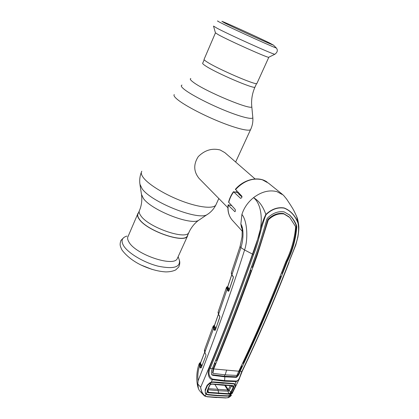 <?xml version="1.0" encoding="UTF-8"?>
<svg xmlns="http://www.w3.org/2000/svg" width="419" height="419" viewBox="0 0 419 419"><rect width="100%" height="100%" fill="white"/><g stroke="black" fill="none" stroke-linecap="round" stroke-linejoin="round"><path stroke-width="0.63" d="M187.749 234.996L187.272 236.049C183.841 243.617 146.524 230.612 139.286 219.053C137.668 216.733 137.306 214.874 138.202 213.475L139.244 211.04M231.241 205.53L231.236 205.163M235.803 192.195L236.782 190.959M255.077 178.929L224.841 152.631L220.148 149.976C212.035 147.954 204.739 150.175 198.26 156.627C193.316 164.384 193.604 171.659 199.119 178.457L199.8 179.149M239.275 194.552L239.726 193.992M137.579 214.313L128.177 236.216C127.214 237.783 127.507 239.799 129.057 242.255C135.95 254.574 173.387 267.175 177.2 258.769L177.735 257.596M138.506 212.768L137.977 213.381C137.076 214.795 137.442 216.665 139.071 219.001C146.367 230.67 184.025 243.79 187.482 236.154L188.047 234.336M268.878 57.188L268.658 57.293C267.013 57.644 228.858 40.549 218.425 34.756L215.424 32.808L213.543 26.156M257.015 83.229L256.889 83.507C256.03 85.513 216.99 68.653 206.782 61.792C204.582 60.367 203.702 59.514 204.132 59.241L215.439 32.892M224.526 22.898L221.881 21.322C225.181 22.333 258.193 37.338 269.417 42.916L273.251 45.016C272.732 45.31 235.069 28.225 224.526 22.898M241.894 228.266L242.266 228.994M297.988 223.034C295.076 215.617 290.467 210.647 284.155 208.123C277.713 207.117 271.674 209.301 266.044 214.68C260.906 226.883 258.942 241.894 253.558 254.652C239.322 294.719 224.846 332.655 210.129 368.458C208.054 373.078 208.845 376.629 212.496 379.101L224.689 380.625L236.285 381.049C239.726 380.62 240.181 374.476 241.931 371.396C258.429 336.97 274.078 300.601 288.885 262.284C293.368 249.761 300.727 236.766 297.988 223.034L296.767 216.812C293.295 208.887 292.52 208.353 290.791 205.425L286.591 199.051L283.354 195.107L276.954 191.64C269.27 189.697 261.461 191.703 253.526 197.663C247.844 202.293 243.973 207.892 241.904 214.449L240.852 224.065L241.538 227.721M241.999 196.935L238.694 194.039L239.181 193.803L238.699 193.379L236.955 192.515L233.477 191.687L240.569 198.328C241.674 197.962 242.114 197.26 241.889 196.228L235.389 189.283C243.973 179.196 258.633 175.823 267.133 182.087M231.686 205.65L228.858 204.907L228.088 204.912L228.219 205.184L234.886 211.695C235.494 211.223 235.567 210.432 235.106 209.327L228.596 202.147C229.486 198.48 231.105 195.013 233.441 191.74M266.044 214.68L265.85 214.46C263.053 206.331 258.947 200.732 253.526 197.663C262.006 204.09 263.85 223.411 257.334 240.118L252.453 254.186C235.756 301.821 218.493 346.173 200.664 387.245C201.188 391.267 202.733 394.206 205.31 396.06L207.305 396.662L226.26 397.867L228.371 397.542L229.24 395.756L227.428 396.149L217.833 395.74L207.745 394.855L206.132 394.227L205.331 393.263L205.184 389.77L207.091 385.312L209.867 382.767L211.276 382.207L212.354 379.666C207.803 378.65 207.473 371.637 209.291 368.071C223.971 332.257 238.432 294.337 252.673 254.312C258.146 241.59 259.827 226.302 265.85 214.46C271.559 209.091 277.656 206.923 284.14 207.955C290.487 210.479 295.133 215.455 298.077 222.892L298.857 227.627M211.276 382.207L213.533 381.919L233.467 383.495L235.007 384.071L236.206 381.604L224.584 381.206L212.354 379.666L212.496 379.101M213.292 382.112L223.568 383.17L213.292 382.112M233.467 383.495L223.772 382.976M239.558 378.373L238.888 379.75L236.206 381.604L236.285 381.049M281.453 273.146L282.186 273.277L286.659 261.582L287.062 261.98C292.635 250.824 295.877 239.05 296.788 226.653L296.364 225.024C294.709 221.117 292.478 217.812 289.681 215.104L284.103 211.867C278.399 211.014 272.994 212.946 267.893 217.655L266.898 218.969C263.535 231.183 259.796 243.261 255.669 255.197C241.449 295.159 226.988 332.985 212.281 368.678L209.291 368.071M286.659 261.582C292.253 250.405 295.474 238.626 296.312 226.239L295.882 224.615C294.222 220.703 291.985 217.398 289.183 214.685L289.681 215.104M267.762 219.75C264.431 231.723 260.749 243.528 256.711 255.161L257.098 255.564L268.212 220.179L267.762 219.75L268.317 219.022C273.094 214.612 278.158 212.779 283.516 213.528L288.969 216.791M268.317 219.022L268.768 219.456C273.581 215.052 278.656 213.224 283.998 213.973L289.733 217.513L295.416 226.312L295.646 227.208C294.478 239.328 291.2 250.845 285.805 261.765C271.02 300.198 255.354 336.661 238.809 371.14L236.918 375.429L225.144 374.874L212.873 373.324L212.517 372.784L213.36 368.453L212.423 368.338M238.966 370.81L239.741 370.768L241.889 366.216L241.454 365.546M241.155 366.18L241.889 366.216M242.564 363.189L243.292 363.231C256.318 335.598 268.846 306.724 280.866 276.619L280.133 276.503M287.062 261.98C272.277 300.365 256.617 336.787 240.082 371.244L240.045 371.334C239.349 374.047 238.139 376.053 236.416 377.357L224.841 376.833L224.584 381.206M280.332 275.995L280.866 276.619M224.694 374.832L224.464 376.241L236.038 376.781C237.783 375.503 239.003 373.528 239.699 370.852L240.045 371.334M212.26 368.725L212.244 368.767C211.359 370.647 211.155 372.606 211.642 374.644L212.742 375.33L224.841 376.833M224.464 376.241L212.381 374.738L212.742 375.33M214.743 362.713L215.335 363.682L213.36 368.453L213.69 368.945L212.873 373.324M215.335 363.682L214.397 363.556L214.999 363.132M238.772 371.213L213.69 368.945M256.711 255.161L252.332 267.264L251.379 267.044M268.212 220.179L268.768 219.456M257.098 255.564C242.905 295.458 228.449 333.21 213.737 368.83L213.706 368.903M250.368 269.867L251.075 270.747C239.768 302.068 228.276 332.016 216.607 360.591L215.665 360.46M213.407 368.338L213.737 368.83M250.127 270.527L251.075 270.747M240.061 371.292L242.198 371.323L238.888 379.75L232.089 393.63M286.591 199.046L286.858 199.517M288.885 262.284L295.751 245.094L297.919 236.96C299.098 229.638 298.862 226.627 298.731 225.605C298.291 221.698 297.637 218.765 296.767 216.812L296.327 215.748M226.26 397.867L228.303 397.689L231.429 394.97C231.194 395.803 230.146 396.709 228.303 397.689L228.135 397.636M235.007 384.071L235.488 384.762L234.923 387.407L232.796 391.718L230.492 394.949L229.24 395.756M207.305 396.662L204.954 396.206L203.493 394.976L204.954 396.206L206.132 394.227M207.824 394.509L207.745 394.855M227.48 395.814L227.428 396.149M217.021 397.458L225.878 397.971M216.665 397.563L206.97 396.767M199.847 391.068L203.493 394.976C201.864 392.875 200.921 390.293 200.664 387.245L197.789 383.961L198.077 380.855C215.534 336.352 231.037 292.729 244.581 249.986C248.498 238.249 247.006 220.284 241.904 214.449M209.982 382.924C208.212 384.113 207.389 384.909 207.515 385.307L209.867 382.767M207.515 385.312L205.624 389.743L207.52 385.302L207.091 385.312M205.389 390.518L205.619 389.743L205.184 389.77M253.558 254.652L244.581 249.986L240.925 247.629C243.622 239.307 243.774 228.051 240.852 224.065L242.224 228.517L242.062 236.766L240.04 246.519L240.925 247.629L231.927 274.78L233.236 276.65L233.304 277.807L228.931 290.828L228.172 291.226L226.983 289.597L226.422 287.444L227.04 287.209L227.564 289.272L228.91 290.891M239.972 246.718L231.414 272.507L231.937 275.115L231.262 272.926M227.753 286.826L229.371 289.325M231.754 274.838L227.685 287.036M229.109 290.089L227.14 287.052L226.511 287.298M228.748 290.896L228.172 291.226M226.307 287.853L218.189 311.794L218.561 314.323L226.983 289.597L227.564 289.272M228.439 288.062L228.025 288.602M219.891 316.727L215.345 330.135L214.633 330.439L213.522 328.653L213.135 326.228L213.732 326.013L214.104 328.323L213.522 328.653L204.807 352.431L205.876 354.505L205.881 355.757L201.183 367.814L200.507 368.018L199.528 366.185L199.25 363.535L199.842 363.331L200.099 365.866L201.183 367.814M218.77 314.758L219.76 316.314M228.863 288.633L228.229 288.885M228.444 289.178L229.287 289.215M228.47 290.933L228.706 291.236M227.758 286.617L227.292 287.031M233.383 277.095L233.236 276.65M199.454 390.628L198.454 388.785L197.789 383.961M198.077 380.855C197.464 375.906 197.946 371.014 199.528 366.185L200.099 365.866M201.261 367.615L205.881 355.757M201.57 366.651L199.894 363.53L200.444 363.069M204.655 352.395L200.46 363.21L201.885 365.855M200.397 363.179L200.13 363.1M200.659 362.529L199.313 363.425M205.907 354.579L204.928 352.662M205.017 352.85L204.603 349.64L212.962 326.747M213.208 326.102L214.345 325.825M214.502 325.333L213.8 325.909M214.104 328.323L215.209 330.109L214.633 330.439M218.409 314.35L214.366 325.898L213.732 326.013M214.444 325.689L215.911 328.365M214.355 325.867L213.999 325.846M201.078 367.693L200.507 368.018M201.251 364.677L201.01 365.588M201.722 365.551L201.062 365.703M201.769 365.63L201.858 365.928M201.24 366.038L201.843 365.902M210.317 384.736L209.343 385.679L210.233 384.647L212.218 383.945L232.859 385.532L233.849 386.444L234.87 384.349L232.802 383.668M234.87 384.349C235.541 385.035 235.504 386.061 234.76 387.434L232.524 391.943L229.376 395.484L230.419 393.378L228.69 394.159L208.327 392.776L207.185 391.786L207.248 390.608L209.343 385.679M233.488 383.856L222.782 383.107M212.218 383.945L210.233 384.647L211.15 382.495L213.156 382.259L212.182 381.976M212.847 381.903L213.501 381.981M213.156 382.259L223.605 383.338M222.835 385.014L212.129 384.155M222.63 385.208L211.993 384.139L210.338 384.721L209.6 385.642L207.248 390.608M232.859 385.532L222.719 385.213M211.15 382.495L207.51 385.386L205.551 390.047C204.985 391.645 205.221 392.943 206.253 393.944L207.468 391.466L208.416 392.32L208.327 392.776M233.682 387.502L231.309 392.289L230.859 392.1L233.21 387.35L233.682 387.502L233.849 386.444L233.367 386.47L232.665 385.731M231.45 385.674L231.382 385.993L233.21 387.35L233.367 386.47M231.309 392.289L230.419 393.378L230.146 393.032L230.859 392.1L229.099 390.587L228.198 391.173L218.409 390.728L208.091 389.743L208.018 389.361M207.887 389.675L208.416 392.32L228.716 393.703L228.69 394.159M208.316 388.654L227.758 390.026L228.716 393.703L230.146 393.032M206.253 393.944L207.693 394.494L217.99 395.41L227.768 395.819L229.376 395.484M207.436 390.995L207.295 391.723M227.758 390.026L224.736 385.354M225.506 385.401L228.266 389.675L230.272 385.637M228.266 389.675L229.099 390.587L231.377 385.988L230.989 385.658M218.77 393.74L218.006 389.565L214.895 384.469M207.499 390.555L207.468 391.466M251.74 106.143L251.782 106.562C252.935 111.208 205.074 91.41 193.211 82.161C190.43 80.087 189.639 78.877 190.839 78.536M252.772 117.1L252.825 117.65C252.437 119.844 240.679 116.943 224.532 110.333C208.405 103.75 191.006 94.673 184.486 89.546C181.338 87.047 180.516 85.56 182.019 85.083M250.892 128.926L250.546 129.665C248.514 131.529 235.206 128.183 218.273 121.206C201.361 114.256 183.847 104.87 177.258 99.345C174.466 96.999 173.466 95.412 174.252 94.574M216.361 203.87L215.748 205.21C212.904 208.903 199.166 207.52 182.548 201.329C165.945 195.165 149.41 185.193 143.748 178.143C141.355 175.147 140.711 172.838 141.816 171.209M208.646 213.58L206.667 214.895C196.977 220.294 151.238 201.995 142.146 188.822L139.92 184.192C139.37 180.144 139.846 176.169 141.36 172.282M200.177 219.284L198.37 220.504C189.739 225.275 151.154 209.909 143.371 198.407L141.46 194.327L140.014 184.821M189.252 231.681L188.775 232.734C185.397 240.192 148.054 227.114 140.753 215.644C139.124 213.344 138.752 211.511 139.637 210.134L140.444 207.892C141.753 203.671 142.12 199.339 141.549 194.903M255.087 86.853L254.951 87.147C254.034 89.278 215.376 72.67 205.331 65.741C203.163 64.306 202.298 63.437 202.744 63.133L204.184 59.776M237.384 192.724L237.887 192.101M239.254 194.531L239.699 193.966M238.097 193.08L238.437 192.661M126.988 236.07C121.882 237.542 120.756 240.768 123.6 245.738C128.167 253.244 144.063 262.708 158.267 266.206C173.529 269.281 180.558 267.264 179.348 260.152L179.217 259.77M141.03 265.033L152.081 269.407M275.026 54.171L274.827 54.266C273.293 54.57 228.957 34.599 216.937 28.157L213.517 26.062M276.137 47.803L276.152 47.818C279.389 50.008 233.582 29.335 220.85 22.83C217.791 21.285 216.833 20.693 217.964 21.055M228.219 205.184C227.554 211.124 228.847 216.057 232.105 219.991L232.786 220.745M282.244 194.217L268.485 183.15L262.32 179.772C252.762 177.562 243.816 180.84 235.478 189.613M233.598 191.996C231.241 195.301 229.617 198.795 228.722 202.461M242.224 371.271L242.198 371.323C258.68 336.913 274.325 300.564 289.131 262.284L289.079 262.179M295.882 224.615L296.364 225.024M296.788 226.653L296.312 226.239M239.741 370.768L240.082 371.244M236.038 376.781L236.416 377.357M226.585 370.281L225.144 374.874M232.126 275.241L233.247 276.99M240.726 198.328L240.323 198.218M235.001 211.668L234.671 211.585M215.628 329.161L213.795 326.228M256.58 83.57L254.951 87.147C252.186 93.468 251.128 99.942 251.782 106.562L252.825 117.65C253.139 121.835 252.379 125.841 250.546 129.665L235.64 162.027M218.823 198.527L215.748 205.21C213.632 209.296 210.605 212.522 206.667 214.895L198.37 220.504C195.003 222.987 192.153 226.333 189.817 230.544L187.272 236.049M227.899 207.766L199.119 178.457M177.2 258.769L187.482 236.154M178.154 256.674L179.348 260.152C180.086 262.153 179.871 264.457 178.704 267.065L175.645 269.972C172.89 271.24 169.611 271.884 165.809 271.91C157.937 271.439 149.525 269.071 140.585 264.813C134.944 261.995 127.46 257.271 122.049 250.096C120.672 247.372 120.033 245.419 120.143 244.235L120.263 242.737C121.133 241.224 119.085 241.768 124.213 237.259M273.335 44.99L276.152 47.818C277.368 49.149 278.441 51.584 274.827 54.266L268.658 57.293M268.804 57.298L256.889 83.507M228.077 204.964C227.412 210.914 228.753 215.921 232.105 219.991L242.35 231.267M233.257 383.684L223.568 383.17M205.624 389.743L205.389 390.534M242.266 229.004L241.716 227.999M228.894 290.734L233.263 277.718M227.669 286.879L231.707 274.764M219.76 316.617L218.566 314.622L218.006 312.291M227.81 286.46L226.674 287.078M200.455 363.048L204.619 352.311M204.797 352.698L204.372 350.216M213.208 326.097L214.57 325.134M218.372 314.271L214.355 325.741M215.319 330.02L219.771 317.408M199.46 363.205L200.759 362.283M198.454 388.785C195.914 381.814 196.396 371.265 199.056 364.101M233.729 383.883L232.964 383.673M232.645 385.721L222.63 385.202M209.605 385.632L207.525 390.524"/></g></svg>
